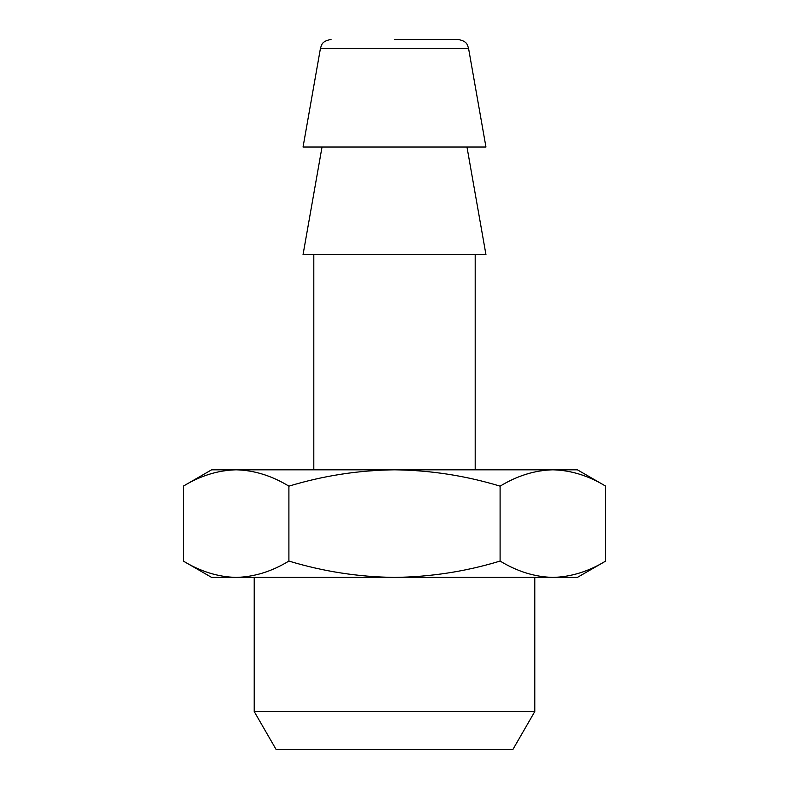<?xml version="1.0" encoding="UTF-8"?>
<svg xmlns="http://www.w3.org/2000/svg" width="789" height="789" viewBox="0 0 789 789"><rect width="100%" height="100%" fill="white"/><g stroke="black" fill="none" stroke-linecap="round" stroke-linejoin="round"><path stroke-width="1.18" d="M512.85 749.55L276.15 749.55L254.206 711.53L534.794 711.53L512.85 749.55M485.955 147.04L303.045 147.04L320.452 48.336L468.548 48.336L485.955 147.04M322.02 147.04L303.045 254.63L485.955 254.63L466.98 147.04M236.098 577.4C254.088 576.966 271.692 571.522 288.902 561.068C323.322 571.522 358.522 576.966 394.5 577.4C430.478 576.966 465.678 571.522 500.098 561.068L500.098 486.152C465.678 475.698 430.478 470.254 394.5 469.81L577.4 469.81L605.696 486.152C588.486 475.698 570.891 470.254 552.902 469.81C570.891 470.254 588.486 475.698 605.696 486.152L605.696 561.068C588.486 571.522 570.891 576.966 552.902 577.4L211.6 577.4L183.304 561.068C200.514 571.522 218.109 576.966 236.098 577.4C218.109 576.966 200.514 571.522 183.304 561.068L183.304 486.152C200.514 475.698 218.109 470.254 236.098 469.81L394.5 469.81C358.522 470.254 323.322 475.698 288.902 486.152C271.692 475.698 254.088 470.254 236.098 469.81L211.6 469.81L183.304 486.152M394.5 39.45L457.955 39.45L394.5 39.45M577.4 577.4L552.902 577.4C570.891 576.966 588.486 571.522 605.696 561.068L577.4 577.4M500.098 561.068C517.308 571.522 534.912 576.966 552.902 577.4M288.902 561.068L288.902 486.152M552.902 469.81C534.912 470.254 517.308 475.698 500.098 486.152M534.794 577.4L534.794 711.53M475.195 254.63L475.195 469.81M320.452 48.336C321.636 45.279 321.291 41.225 331.045 39.45M468.548 48.336C467.364 45.279 467.709 41.225 457.955 39.45M254.206 577.4L254.206 711.53M313.805 254.63L313.805 469.81"/></g></svg>
